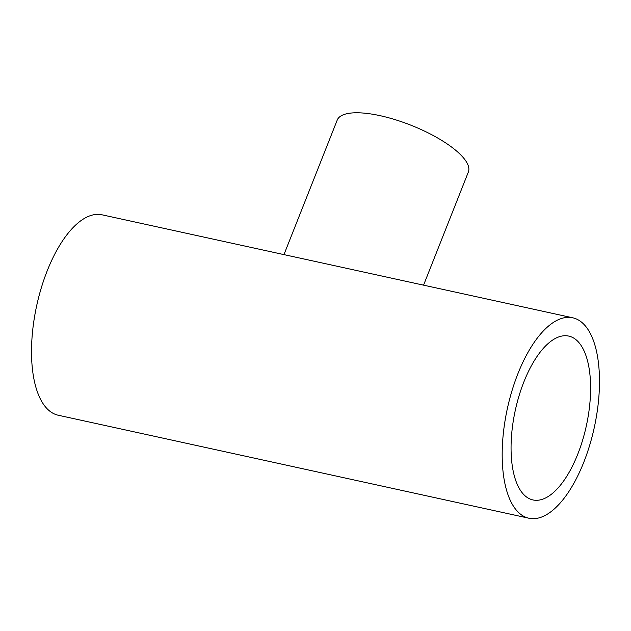 <?xml version="1.0" encoding="UTF-8"?>
<svg xmlns="http://www.w3.org/2000/svg" width="631" height="631" viewBox="0 0 631 631"><rect width="100%" height="100%" fill="white"/><g stroke="black" fill="none" stroke-linecap="round" stroke-linejoin="round"><path stroke-width="0.95" d="M283.958 254.616L337.222 120.071A70.522 22.361 21.6 0 1 395.369 119.724A70.522 22.361 21.6 0 1 464.873 159.619A70.522 22.361 21.6 0 1 468.368 171.995L423.567 285.157M521.553 491.959A83.86 36.369 -77.7 0 1 519.084 395.716A83.86 36.369 -77.7 0 1 568.76 336.094A83.86 36.369 -77.7 0 1 580.11 344.069A83.86 36.369 -77.7 0 1 582.579 440.312A83.86 36.369 -77.7 0 1 532.911 499.933A83.86 36.369 -77.7 0 1 521.553 491.959M528.904 518.225L58.241 415.237A102.577 44.485 -77.7 0 1 44.351 405.488A102.577 44.485 -77.7 0 1 41.33 287.76A102.577 44.485 -77.7 0 1 102.096 214.824L572.759 317.803A102.577 44.485 -77.7 0 1 586.649 327.56A102.577 44.485 -77.7 0 1 589.669 445.289A102.577 44.485 -77.7 0 1 528.904 518.225A102.577 44.485 -77.7 0 1 515.022 508.468A102.577 44.485 -77.7 0 1 511.993 390.739A102.577 44.485 -77.7 0 1 572.759 317.803"/></g></svg>
